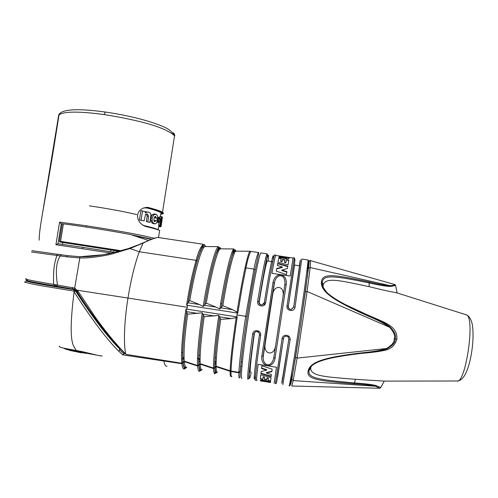 <?xml version="1.0" encoding="UTF-8"?>
<svg xmlns="http://www.w3.org/2000/svg" width="498" height="498" viewBox="0 0 498 498"><rect width="100%" height="100%" fill="white"/><g stroke="black" fill="none" stroke-linecap="round" stroke-linejoin="round"><path stroke-width="0.75" d="M293.671 368.595L293.527 369.69M290.527 384.375L291.84 379.183L293.204 380.59L297.094 358.112L307.098 291.467L310.173 267.551L310.509 260.529M286.226 284.364L275.027 358.467C273.035 369.255 260.778 367.319 261.799 356.381L273.035 282.36C275.369 271.161 287.576 273.016 286.226 284.364L284.8 284.912C286.12 274.261 277.479 272.599 274.641 281.575L265.017 345.027C263.884 354.775 274.149 355.964 275.475 346.266M263.61 304.266L264.575 304.782M274.703 254.982L274.485 254.945C273.614 256.047 269.953 275.5 265.646 302.572C264.892 307.882 256.7 306.625 257.647 301.346L258.954 301.8M301.757 259.004L295.053 307.092C294.349 312.42 286.126 311.157 287.022 305.859L288.311 306.37L294.548 265.042L299.516 265.789L293.658 307.191L291.28 309.482C289.319 309.439 288.33 308.405 288.311 306.37L294.548 265.042M275.973 255.486L275.724 255.132C275.176 256.14 273.9 262.197 271.908 273.302L290.203 276.073L293.104 257.74L294.349 257.927L287.022 305.859M265.646 302.572L264.301 302.684L262.035 304.944C260.012 304.988 258.991 303.961 258.979 301.869C265.266 262.869 269.698 244.748 268.291 261.089M259.228 301.838C259.253 303.917 260.261 304.932 262.265 304.894L262.035 304.944C259.732 304.788 258.705 303.743 258.96 301.807L259.228 301.838C263.336 277.037 266.019 263.405 267.283 260.94L267.538 260.977M288.323 306.307C288.342 308.324 289.326 309.351 291.262 309.389L293.621 307.123M265.117 304.048L264.127 303.662M283.076 295.98C284.694 285.827 274.504 284.215 272.761 293.976M255.044 332.222L254.105 333.897C254.447 332.452 255.343 331.699 256.8 331.643L256.8 331.643C258.562 331.88 259.439 332.907 259.433 334.731L260.666 335.322C256.532 363.882 254.478 382.582 255.567 380.335M258.587 331.095L258.474 331.805M250.482 372.299C249.473 372.635 250.774 359.743 254.391 333.61M277.71 376.631L283.468 338.459M282.534 377.397C280.343 393.289 283.144 376.606 288.821 339.319L290.11 339.916C291 334.675 282.764 333.399 282.067 338.665L275.406 383.497C275.848 384.182 276.303 383.485 276.776 381.393L283.468 338.478C283.841 337.009 284.775 336.256 286.263 336.231C288 336.499 288.852 337.526 288.821 339.319L282.677 377.416M288.41 337.121L288.572 336.038M295.053 307.092L293.658 307.191C299.491 268.024 301.969 249.566 299.335 265.758M275.027 358.467L273.838 357.44C271.995 367.686 263.224 366.628 263.125 357.496L265.222 342.91M272.319 296.105L274.261 283.306C270.75 304.297 266.032 335.415 263.268 355.777L263.205 355.952C265.994 335.465 270.731 304.253 274.249 283.132M273.035 282.36L274.242 283.119M261.799 356.381L263.199 355.964M252.66 334.071L254.061 333.965C250.712 358.392 248.963 373.127 248.819 378.175L248.147 379.152C246.803 381.356 248.589 362.625 252.66 334.071C253.32 328.811 261.518 330.087 260.666 335.322M274.161 383.298L276.44 367.225L258.082 364.324C256.644 376.065 256.221 381.468 256.806 380.534L256.943 380.229M256.8 331.643C255.611 331.487 254.702 332.259 254.061 333.959L254.105 333.897C248.763 371.141 247.774 388.079 251.241 372.423M258.742 252.536L258.387 252.536C258.4 253.55 259.246 251.098 257.945 257.211L255.15 270.246C252.635 282.659 249.959 298.072 247.126 316.473C243.329 341.746 241.088 359.936 240.41 371.041L238.903 372.323C239.295 362.837 242.24 338.926 245.719 316.298L237.048 314.954L236.755 316.877L237.216 316.983C233.462 342.25 231.402 360.284 231.028 371.072L216.076 366.211C216.101 356.549 217.645 340.925 220.714 319.336L231.284 318.608L236.177 317.606C232.504 342.456 230.493 360.21 230.151 370.861M216.101 363.721L214.794 363.515M200.078 361.181L198.739 360.969M184.092 358.641L182.772 358.429M26.27 278.756C22.759 278.886 31.872 280.766 53.622 284.389L74.694 288.124L77.881 290.975L95.062 316.815C102.258 327.155 115.735 344.411 125.782 353.991L125.266 353.854M126.218 354.402L181.826 363.247L184.241 361.156C183.55 351.401 184.683 335.745 187.653 314.201L202.213 312.794L204.161 316.765L218.809 315.365L220.714 319.336M203.172 314.761C199.872 337.924 198.422 354.632 198.814 364.885L197.619 365.576L184.241 361.156M198.814 364.885L200.14 363.677C199.804 353.972 201.148 338.335 204.161 316.765M219.749 317.301C216.406 340.52 214.731 357.24 214.731 367.462L213.549 368.109L200.14 363.677M214.731 367.462L214.887 366.87L216.076 366.211M231.028 371.072L238.903 372.323M181.577 352.403L182.729 352.584M198.926 355.149L200.19 355.348M215.136 357.713L216.369 357.906M241.156 361.834L242.364 362.027M94.576 317.463L91.339 313.024M181.558 358.741L182.747 358.927M182.791 358.94L184.111 359.145M198.789 361.48L200.084 361.685M214.837 364.026L216.088 364.225M241.922 366.559L241.007 366.416M214.931 361.361L216.163 361.766M197.55 358.143L200.084 358.983M184.055 357.377L182.741 357.172M214.738 367.929L215.136 373.656C214.221 374.347 213.698 372.653 213.561 368.564L216.076 366.684L230.574 371.44L238.884 372.772L240.385 371.502M213.561 368.564L200.165 364.156L197.65 366.03L184.285 361.635L181.876 363.702L122.763 354.869L118.649 351.096L119.701 350.019L119.981 348.55M124.201 352.789L124.027 353.897L122.763 354.869M238.884 372.772C238.735 376.675 238.94 378.343 239.494 377.77L239.992 377.422L240.248 371.969M197.532 358.778L200.078 359.612M214.906 361.978L216.138 362.382M59.399 346.172C58.272 347.038 63.819 348.476 76.026 350.486C74.912 345.755 66.993 348.121 74.115 291.778L75.565 290.981C83.122 302.815 91.302 314.555 100.098 326.19C107.58 335.864 114.011 343.352 119.389 348.656L117.982 346.427M75.565 290.981L75.105 290.284L75.665 290.303L74.775 289.724L44.671 284.9C31.119 282.596 22.896 280.536 27.222 280.797L27.247 280.71M91.408 313.03L75.665 290.303M119.389 348.656L119.701 350.019L124.027 353.897M81.012 352.727L69.888 350.43L85.388 353.281M73.58 351.221L77.732 351.912L77.146 351.544C73.878 351.158 64.367 349.322 64.118 348.301M96.88 355.149L77.146 351.544L77.115 350.966L66.047 348.749M79.736 352.522L78.858 352.098M76.026 350.486C86.833 352.179 98.934 356.213 102.171 355.933C100.602 355.821 99.998 355.964 92.591 354.122L81.554 351.513L63.389 348.114M118.649 351.096C113.133 345.687 106.603 338.036 99.071 328.145C90.132 316.162 81.815 304.041 74.115 291.778M82.5 352.74L81.84 352.864M74.14 291.722L73.685 291.031L43.494 286.107C29.662 283.742 21.321 281.607 25.765 281.856M88.937 353.213L77.115 350.966M77.725 351.912L83.427 352.908M183.077 362.363C183.949 368.651 185.312 367.418 185.468 367.437L186.159 367.3L185.642 368.003M182.953 362.949L184.459 368.993C183.227 369.454 182.368 367.692 181.876 363.702M184.814 368.806L185.879 368.028C184.366 368.75 183.407 366.995 183.003 362.756M230.138 371.309C230.088 375.386 230.418 377.042 231.14 376.283M231.016 371.52C230.954 375.436 231.253 377.117 231.9 376.563M39.423 283.729L31.306 281.694M42.019 283.729L41.95 284.215L75.223 289.774M82.469 299.927L82.07 299.864M56.044 286.113L74.42 289.319M41.95 284.215L39.417 283.767L39.498 283.275M188.169 302.342L188.02 302.778L199.486 304.552L189.769 300.587L188.169 302.342C192.421 278.27 193.062 276.147 196.996 261.207C198.932 253.712 203.153 243.466 204.915 245.396L205.73 246.541M182.953 362.289C182.031 353.692 183.544 333.118 186.644 312.128L187.653 314.201M205.052 245.688L205.319 246.535M159.572 237.664L157.916 237.465C155.239 237.814 150.296 239.687 143.075 243.105L127.395 248.913L112.43 252.816C107.512 254.391 88.277 257.329 80.066 256.707L67.523 255.661L31.903 250.668M188.02 302.778L186.557 305.181C191.313 277.579 191.904 276.209 196.056 260.342L139.297 251.751L143.075 243.105L129.878 248.577L113.861 253.426C108.962 255.2 88.625 258.605 79.674 257.914L66.688 256.819L31.424 251.969M76.007 290.378L74.482 289.35L80.035 256.707L67.467 255.655L57.768 254.217L56.847 255.368C54.948 262.39 53.093 266.337 53.622 284.389L56.013 286.107L57.457 285.043C55.67 271.69 56.486 268.21 57.021 264.233C57.681 260.871 58.808 258.089 60.401 255.879L61.366 254.746M181.826 363.247C180.737 354.389 182.548 331.114 185.959 309.034L186.955 309.158L187.248 307.247L127.98 298.065C130.943 279.695 134.715 264.257 139.297 251.751L129.206 248.309M142.571 243.03L154.872 238.032L157.916 237.465L203.271 244.269C200.613 246.871 198.21 252.225 196.056 260.342L196.996 261.207M251.21 251.409L250.78 251.39C249.149 254.528 247.543 260.024 245.962 267.887L242.296 286.45L237.814 313.111L237.017 312.165L232.653 309.675L222.818 305.685L221.33 307.173C227.293 269.679 234.434 243.422 235.815 251.129L236.152 251.135M222.818 305.685C227.742 275.22 233.568 251.44 235.797 251.129L249.996 251.266L258.387 252.536C257.005 255.499 255.524 261.02 253.949 269.094L245.719 316.298L247.095 316.479C243.285 341.921 241.007 360.266 240.273 371.502M187.254 307.247L187.553 305.33L186.557 305.181M221.324 307.185L219.78 309.034C224.953 276.041 231.495 249.181 233.948 248.956L220.863 248.832M199.486 304.552L203.19 306.469L204.497 305.324L216.051 307.11L219.78 309.034M249.996 251.266C249.006 251.882 247.363 257.391 245.053 267.8C242.482 279.677 239.799 294.467 237.017 312.165M236.183 317.6L237.216 316.983M185.959 309.034L186.644 312.128M220.682 303.45L221.878 303.917M216.051 307.11L206.272 303.133L204.759 304.614C210.785 267.252 218.69 241.15 220.714 248.832M26.288 279.291L27.315 280.193C23.885 280.38 33.41 282.347 55.894 286.089M204.497 305.324L204.759 304.627M161.234 214.202C163.574 213.891 164.06 213.275 162.69 212.366L162.504 212.241C160.829 211.127 156.148 209.552 148.454 207.529L147.34 207.361C154.754 209.235 159.565 210.859 161.788 212.229C162.784 212.988 162.802 213.493 161.838 213.742M111.197 253.09L55.919 244.723L59.586 222.139L61.26 223.739L63.402 223.876C82.033 226.179 110.525 230.711 130.663 234.558L148.423 240.478M42.262 214.943L58.652 115.343L59.436 113.768M39.199 240.173C38.931 228.862 44.633 204.143 54.151 145.572L59.019 114.895L59.772 113.363M159.827 230.555L159.634 230.456C157.922 229.578 153.197 228.233 145.466 226.441C139.863 223.938 137.255 220.079 137.647 214.856C138.593 210.355 141.787 207.847 147.227 207.33L148.454 207.529M131.385 234.776L151.772 239.108M133.115 235.317L151.093 239.376M82.519 248.595L83.035 247.375L58.017 243.734L61.26 223.739L62.225 223.951M119.327 251.11L60.887 242.103C59.704 241.947 59.611 241.966 60.619 242.159L118.966 251.197M109.28 249.585L108.707 249.56M62.487 244.356L62.773 242.563M110.93 249.859L110.637 251.702M114.44 252.318L83.035 247.375L114.428 252.324M55.919 244.723L58.092 243.746M159.653 225.588L159.833 226.067L161.035 226.248L161.744 218.79L160.344 225.687L158.563 225.214L158.955 222.706M159.852 226.322L161.066 226.503L159.671 226.497L159.889 226.08M158.881 226.746L159.323 226.64L159.497 225.563M158.874 226.777L160.593 226.634M159.323 226.64L160.561 226.827M162.497 217.458L162.211 218.61L162.205 216.904L161.514 218.093L161.713 216.829L159.964 216.331L159.771 217.558M161.066 226.503L162.186 219.375L161.035 226.248M160.344 225.687L159.777 225.395L161.171 216.512M158.968 226.727L158.85 225.775M158.42 229.952L158.246 229.634C155.575 228.476 150.819 227.125 143.984 225.594L142.503 225.071M143.53 207.927L146.779 207.952C153.583 209.652 158.296 211.214 160.922 212.64L161.084 212.746C162.167 213.542 162.087 214.072 160.835 214.327M157.798 218.529L156.478 218.093L155.501 216.288L154.679 216.798L154.013 218.722C153.726 220.433 153.994 221.454 154.816 221.766L156.067 220.514L157.387 220.944L156.285 223.353L155.046 223.913L153.011 222.824L152.176 220.838L152.17 218.336L153.633 214.875L156.005 214.252L157.536 215.765L157.798 218.529L155.202 217.9L154.928 216.524M154.511 223.839L153.16 223.627L151.678 222.625L150.819 220.639L150.807 218.13L152.288 214.675L154.592 214.028M154.249 221.361L154.785 220.328L156.067 220.514M158.059 218.149L158.202 217.234L159.435 217.421L159.192 218.958L158.762 218.255L158.358 219.581L158.818 220.315L158.283 221.535L158.538 222.531L159.074 221.224L159.136 222.737L160.132 218.809L159.621 219.151L159.864 217.595L159.435 217.421M157.25 220.9L157.399 218.473M158.538 222.531L157.306 222.345L157.156 221.766M159.136 222.737L157.903 222.432M139.434 219.992L140.903 210.735L142.54 210.978L141.071 220.241L139.434 219.992L144.09 220.919L145.547 214.389L147.377 214.04L148.641 216.306L147.775 221.791L146.325 221.573L147.19 216.095L146.362 213.984M142.54 210.978L145.472 211.675L145.254 213.032L146.848 212.086L148.529 212.148L150.097 212.957L150.938 214.321L150.029 222.351L146.325 221.573M145.441 211.843L146.947 211.905M150.029 222.351L147.775 221.791M144.09 220.919L141.071 220.241M155.202 217.9L156.478 218.093M159.684 218.746L160.132 218.809M157.275 221.386L158.283 221.535M157.586 220.135L158.818 220.315M157.119 219.394L158.358 219.581M157.822 218.112L158.762 218.255M158.563 225.214L159.777 225.395M159.615 225.831L160.817 226.011M147.203 207.33L146.779 207.952M75.435 290.035L74.196 289.699L75.105 290.284L73.685 291.031L74.196 289.699C51.593 286.194 36.535 283.592 29.033 281.887C23.574 280.306 27.166 280.99 26.101 281.009M282.067 338.665L283.418 338.565M258.095 364.324C256.688 375.847 256.277 381.144 256.856 380.217M268.123 380.715L268.372 378.486L266.947 378.125L266.741 379.955L264.301 379.401L264.494 377.503L263.062 377.135L262.832 379.544L260.392 378.997L260.79 374.77L271.024 377.565L270.563 381.244L268.123 380.715L268.428 378.131L266.996 377.77L266.947 378.125M264.531 381.543L260.466 380.902L260.336 380.466C260.155 380.061 261.867 380.13 265.471 380.665L270.514 381.705L270.464 382.246L262.776 381.163M262.82 381.194L270.464 382.526M271.217 376.127L260.977 373.207L260.921 373.593L271.161 376.507L271.435 374.521L266.343 372.996L266.399 372.597L271.883 371.284M260.921 373.593L261.157 371.502L266.635 370.139L261.525 368.483L261.873 365.737L272.169 369.211L271.821 371.707L266.343 372.996M260.977 373.207L261.176 371.502M266.635 370.139L266.698 369.709L261.593 368.047L261.525 368.483M261.593 368.047L261.88 365.737M262.863 379.202L260.442 378.654L260.803 374.77M266.779 379.613L264.351 379.059L264.55 377.142L263.118 376.774L263.062 377.135M270.601 380.908L268.173 380.379M270.489 381.916L264.855 380.852L262.82 380.709L262.77 381.026M262.782 380.964L260.392 380.372M268.372 378.486L268.428 378.131M264.351 379.059L264.301 379.401M264.494 377.503L264.55 377.142M260.442 378.654L260.392 378.997M260.417 380.528L260.373 380.846M264.812 381.175L264.855 380.852M275.886 255.474L275.68 255.443C275.133 256.439 273.881 262.39 271.92 273.302M281.88 270.053L287.458 268.497L287.825 266.231L277.716 263.299L277.305 265.465L282.329 266.996L282.273 267.395L276.689 268.901L276.29 271.13L286.468 274.616L286.935 271.715L281.88 270.053L281.818 270.476L286.867 272.151M282.329 266.996L276.757 268.478L276.284 271.124M282.105 261.388L282.522 259.271L284.931 259.838L284.526 262.023L285.939 262.396L286.443 259.607L288.859 260.161L288.037 264.955L277.94 262.135L278.83 257.889L281.233 258.418L280.698 261.027L282.105 261.388L282.055 261.743L282.472 259.607L284.868 260.174M286.836 257.684L279.173 256.551L278.973 257.298L283.935 258.356C287.091 258.823 288.815 258.854 289.095 258.45L289.332 257.69L288.79 257.404L279.372 255.991L285.447 257.036L286.885 257.46L286.786 257.989L286.885 257.46M279.527 257.416L279.546 256.949M277.716 263.299L277.66 263.672L287.763 266.617M277.66 263.672L277.318 265.471M278.83 257.889L277.952 262.135M286.443 259.607L286.394 259.937L288.796 260.498M286.394 259.937L285.883 262.751L284.47 262.378L284.526 262.023M280.698 261.027L280.642 261.375L282.055 261.743M278.78 258.219L281.158 258.748M279.173 256.551L279.123 256.868L284.694 257.958L286.786 257.989M279.123 256.868L279.005 257.31M286.58 257.285L289.27 257.958M276.757 268.478L276.689 268.901M282.522 259.271L282.472 259.607M285.939 262.396L285.883 262.751M284.744 257.634L284.694 257.958M307.478 276.496L307.241 277.903M397.211 292.774L396.097 292.619C391.111 291.872 382.115 289.88 369.099 286.649C339.922 280.517 325.879 276.838 323.078 284.937L323.258 287.788M356.051 309.986L379.215 319.94C387.811 323.762 397.796 328.394 396.875 339.063C395.001 345.562 390.7 349.366 383.964 350.48C378.797 351.594 371.533 352.54 362.171 353.319L359.176 353.642C320.724 358.435 310.895 363.048 309.115 370.444L309.077 370.612C307.783 377.833 317.027 379.638 354.452 382.943C364.698 383.616 371.906 384.5 376.077 385.577L380.783 387.55L384.257 381.126L355.454 379.327C325.393 376.818 310.715 376.301 310.659 368.109L311.244 366.391M395.68 285.46L390.563 286.475C386.243 286.387 379.115 285.198 369.18 282.914C332.745 275.456 323.488 274.722 322.287 282.192L322.256 282.422C321.484 290.558 329.956 298.389 367.698 315.271L380.03 320.924C384.182 322.922 387.469 324.901 389.89 326.856C394.665 331.736 396.42 335.795 395.157 339.026C395.487 342.338 392.654 345.637 386.672 348.936C381.381 350.816 373.195 352.273 362.108 353.306L362.189 352.808C321.117 357.682 310.098 362.556 308.057 371.103C306.78 379.09 316.84 380.771 354.184 383.809C364.449 384.412 371.57 385.215 375.56 386.224L379.737 388.259L291.878 386.012M291.772 386.006L293.204 380.59L375.56 386.224L376.077 385.577M394.69 284.52L394.895 284.576C395.138 284.943 393.588 285.31 390.258 285.69C386.131 285.578 379.109 284.346 369.18 281.986C332.589 274.267 322.766 273.128 321.422 281.681C320.675 290.751 329.944 299.024 367.624 315.832C377.957 320.146 385.265 323.949 389.548 327.23C393.874 331.936 395.418 335.826 394.186 338.901C394.522 342.064 391.945 345.27 386.442 348.519C381.381 350.337 373.295 351.769 362.189 352.808M390.563 286.475L390.258 285.69L310.173 267.551L308.474 268.434M389.89 326.856L389.548 327.23L307.098 291.467L305.405 291.89M386.672 348.936L386.442 348.519L297.094 358.112L295.607 357.128M291.704 372.759C290.091 385.738 290.122 387.967 291.803 379.439L300.643 324.758L308.604 267.37C309.6 258.014 308.953 259.838 306.668 272.842M289.077 385.676C289.095 389.087 293.92 360.596 299.317 324.596C304.44 290.539 308.374 261.095 308.038 259.981L307.907 259.962M241.966 378.163C240.024 381.25 242.881 352.553 248.39 316.709C253.538 282.789 259.334 253.737 260.865 252.903L261.226 252.959M257.647 301.346C262.029 274.298 265.938 254.895 267.053 253.831L260.865 252.903M273.253 259.464C274.23 247.226 270.103 266.281 264.307 302.666M273.838 357.44L284.8 284.912M257.696 330.734L257.584 331.431M290.11 339.916L282.858 384.686M259.427 334.756C254.416 369.416 252.878 387.195 255.524 375.523M247.126 316.473L247.095 316.479C249.94 298.009 252.623 282.522 255.138 270.009L253.949 269.094L245.06 267.8M163.83 360.826C164.521 364.847 165.585 366.64 167.029 366.211M186.482 367.343C184.764 369.217 183.613 367.624 183.034 362.55M186.856 367.238C185.58 367.817 184.727 365.949 184.285 361.635M198.839 365.351L199.779 371.222C198.677 371.85 197.967 370.12 197.65 366.03M201.671 369.784C200.19 371.695 199.268 370.132 198.907 365.096M202.182 369.672C201.099 370.313 200.42 368.476 200.165 364.156M216.904 372.205C215.653 374.16 214.955 372.635 214.819 367.63M217.545 372.106C216.642 372.809 216.157 371.004 216.076 366.684M188.238 302.043C194.313 264.861 202.966 238.934 205.63 246.541M182.984 362.083C182.193 351.899 183.407 335.341 186.626 312.414M204.143 244.35L204.915 245.396M66.688 256.819L67.523 255.661M128.764 248.458L116.924 251.708L103.198 254.758L80.066 256.707M72.471 287.439L72.671 288.784M77.881 290.975L77.128 291.71C85.799 305.473 98.019 322.642 105.607 331.979C112.654 340.763 119.128 347.959 125.035 353.574L125.782 353.991C123.311 343.925 124.388 320.202 127.98 298.065L77.346 290.228L76.686 291.093L77.084 291.647M237.814 313.111L237.347 313.037L237.048 314.954M221.075 307.889L232.653 309.675M237.347 313.037L187.553 305.33M186.955 309.158L236.755 316.877M186.632 311.68L198.104 313.46M203.122 314.238L214.675 316.031M219.705 316.809L231.284 318.608M214.812 367.163C214.781 357.066 216.425 340.52 219.736 317.531M213.549 368.109C213.461 357.508 215.217 339.929 218.809 315.365M206.272 303.133C211.258 272.786 217.638 249.137 220.415 248.832L219.369 248.944C219.332 247.942 218.361 249.367 216.443 253.214C213.119 261.68 208.506 281.88 204.809 304.427M234.919 250.027L235.143 251.241M198.876 364.629C198.465 354.483 199.897 337.924 203.159 314.954M197.619 365.576C197.121 354.925 198.658 337.327 202.213 312.794M189.769 300.587C194.824 270.352 201.734 246.84 205.064 246.535L205.599 246.541M203.19 306.469C208.394 273.595 215.516 246.884 218.566 246.659L205.064 246.535L202.848 247.064C202.014 248.241 202.256 247.145 199.872 252.71C195.951 263.28 192.085 279.683 188.275 301.906M219.805 247.711L220.128 248.863M58.415 116.831L58.652 115.343M60.519 112.791L59.019 114.895C63.769 111.303 78.79 111.191 104.094 114.552C142.54 120.753 166.027 127.83 174.543 135.78L162.504 212.241M59.586 222.139L86.191 225.756C119.526 230.929 142.154 235.106 154.075 238.281M59.424 113.793L58.907 114.528M105.277 112.031L104.094 114.552M54.089 145.951L53.753 145.908M172.713 132.698C174.176 133.308 174.848 134.41 174.711 136.004L174.555 135.786C172.476 132.007 168.872 129.032 163.724 126.878C158.837 124.699 152.911 122.595 145.945 120.566C133.128 116.93 119.532 114.079 105.165 112.019C81.211 108.726 66.334 108.981 60.532 112.785M86.191 225.756L86.216 227.044M63.402 223.876L60.569 241.374L59.418 241.275L59.965 241.997M120.958 250.699L60.569 241.374L60.887 242.103M113.93 250.357L113.637 252.193M161.084 212.746L161.788 212.229M157.2 229.522L158.246 229.634L158.912 225.382M145.435 211.88L146.848 212.086M147.19 216.095L148.641 216.306M146.798 213.953L147.377 214.04M153.16 223.627L154.455 223.82M151.678 222.625L153.011 222.824M150.819 220.639L152.176 220.838M150.807 218.13L152.17 218.336M152.288 214.675L153.633 214.875M161.433 219.238L161.825 219.294M161.134 220.689L161.645 220.77M143.984 225.594L144.003 225.936M151.05 215.024L151.759 215.323M89.397 205.855C107.549 208.513 123.33 211.42 136.738 214.57M26.606 280.256L27.141 280.156M277.716 376.631L283.468 338.478M384.325 381.113L456.84 380.989C465.418 384.605 475.266 319.305 466.794 314.985L465.755 314.537M369.18 281.986L369.099 286.649M323.078 284.937L322.256 282.41C321.229 283.985 322.748 287.315 326.812 292.394C329.925 295.526 335.783 299.441 344.398 304.141L367.798 315.053M394.186 338.901L396.875 339.063M354.184 383.809L355.454 379.327M322.256 282.422L321.422 281.681M379.215 319.94L380.03 320.924L367.711 315.284L367.624 315.832M309.077 370.612L308.057 371.103M289.182 385.757C289.979 385.377 289.873 386.884 291.118 382.184L295.295 358.846L300.611 324.764L305.996 287.296L308.667 264.861C308.835 261.699 308.623 260.068 308.038 259.981L301.813 259.047M274.485 254.945L275.724 255.132M258.96 301.807C262.633 279.683 265.328 264.849 267.034 257.31C267.451 255.163 267.457 254.005 267.053 253.831M267.283 260.94L272.232 261.68M294.349 257.927C294.797 259.122 295.115 258.281 294.635 263.112L288.292 306.301C287.863 308.007 288.859 309.071 291.28 309.482L291.262 309.389M265.017 345.027L263.205 355.952M201.547 369.74L201.136 369.815C201.055 368.856 200.078 372.934 198.97 364.841M216.991 372.193C216.263 371.508 215.516 374.926 214.899 367.331M142.453 243.086L139.963 244.163M188.132 302.479C190.896 285.939 193.853 272.151 196.996 261.108L200.339 251.029L203.271 244.269M221.268 307.409C223.982 290.907 226.677 276.969 229.354 265.583L233.948 248.956M214.887 366.87C214.831 356.91 216.443 340.539 219.718 317.761M204.709 304.813C207.106 290.452 209.602 277.903 212.198 267.158C215.727 253.382 217.327 250.45 218.236 248.346L218.566 246.659M235.797 251.129L235.255 251.222C234.732 250.675 233.867 251.795 232.653 254.578C230.667 259.035 225.171 282.652 221.386 306.949M183.027 361.897C182.224 351.8 183.426 335.347 186.619 312.551M198.939 364.38C198.509 354.352 199.916 337.937 203.153 315.153M186.65 311.991C183.364 335.297 182.119 352.13 182.909 362.476M158.532 237.446L159.634 230.456M57.911 243.721L83.042 247.375M62.244 223.845L59.424 241.237M160.331 216.387L161.103 212.683C162.553 213.094 162.485 213.511 160.898 213.928M147.763 212.03L146.281 211.806M161.495 216.692L160.101 225.557M155.339 214.134L154.031 213.941M162.099 216.879L161.483 216.792M26.45 280.374L26.581 279.808M283.424 338.559C283.798 337.028 284.744 336.25 286.263 336.231M260.51 380.584L260.466 380.902M275.68 255.443L279.465 256.009M288.79 257.404L293.048 258.045M286.879 257.435L288.709 257.709M286.792 257.734L286.742 258.051M397.093 292.756L395.617 285.64L394.895 284.576L310.684 260.709C310.304 261.027 310.385 258.462 308.735 262.801M457.27 380.995C464.416 380.653 468.948 368.059 471.425 353.568C472.695 345.892 473.716 335.72 472.459 325.244C471.394 319.884 469.502 316.467 466.794 314.985L396.097 292.619M359.176 353.642C349.484 354.781 340.508 356.182 332.234 357.85C325.848 359.251 320.799 360.789 317.083 362.457C310.721 365.75 310.503 366.889 309.115 370.444L310.69 367.972M290.869 383.205L290.894 383.734M379.756 388.259L380.783 387.55"/></g></svg>
